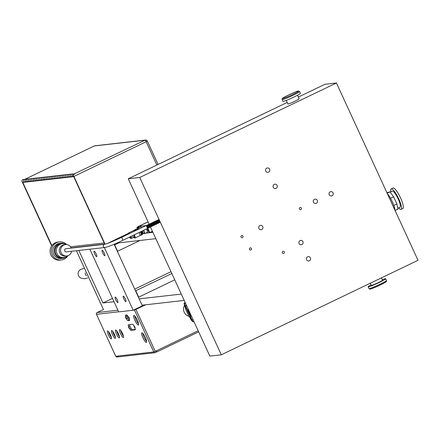<?xml version="1.0" encoding="UTF-8"?>
<svg xmlns="http://www.w3.org/2000/svg" width="440" height="440" viewBox="0 0 440 440"><rect width="100%" height="100%" fill="white"/><g stroke="black" fill="none" stroke-linecap="round" stroke-linejoin="round"><path stroke-width="0.66" d="M184.212 300.41L142.109 305.19M103.477 309.573L76.417 250.745M123.673 235.648L125.609 235.428M149.815 232.683L152.9 232.331M112.486 298.397L102.977 302.968L114.01 301.714M139.2 298.854L181.302 294.08M116.864 243.084L155.815 238.662M102.977 302.968L78.832 250.47M86.46 275.787A3.416 3.328 -96.5 0 1 85.162 272.899M87.692 277.937L84.871 278.751L81.466 278.273A4.703 4.576 -96.5 0 1 80.482 269.615L83.837 268.362M104.308 243.205A1.749 1.7 -96.5 0 1 104.175 242.963L73.695 176.644M51.871 245.603L22.809 182.424L73.672 176.655M22.809 182.424L23.37 182.155A1.309 1.271 -96.5 0 1 21.956 181A1.309 1.271 -96.5 0 1 23.073 179.559L24.684 179.377A1.309 1.271 -96.5 0 1 24.701 179.377A1.309 1.271 -96.5 0 0 23.568 180.818A1.309 1.271 -96.5 0 0 24.992 181.973L26.587 181.792A1.309 1.271 -96.5 0 1 25.179 180.637A1.309 1.271 -96.5 0 1 26.312 179.19A1.309 1.271 83.5 0 0 25.212 180.631A1.309 1.271 83.5 0 0 26.62 181.786L28.199 181.61A1.309 1.271 -96.5 0 1 26.785 180.455A1.309 1.271 -96.5 0 1 27.918 179.009L26.323 179.19M24.739 179.372L94.303 145.948A1.749 1.7 -96.5 0 1 94.837 145.794L94.837 145.794A1.749 1.749 0 0 0 94.276 145.959A1.749 0.385 64.3 0 1 94.303 145.948L145.007 140.195A1.749 0.385 64.3 0 1 146.141 141.735L147.274 141.042A1.749 1.7 83.5 0 0 145.007 140.195L73.81 174.103M137.374 229.064L136.158 229.653M128.276 233.437L107.333 243.496M74.624 174.009A1.749 0.385 64.3 0 1 74.751 174.048L72.908 174.933A1.749 0.385 64.3 0 1 73.909 176.429L146.141 141.735L156.86 165.044M105.281 244.162A0.842 0.814 -96.5 0 1 104.874 243.749L73.909 176.429M104.874 243.749L104.577 243.782A0.842 0.814 83.5 0 0 105.045 244.222M104.577 243.782L72.908 174.933M51.662 245.894L22.407 182.276A1.749 0.385 64.3 0 1 22.077 181.418M22.583 181.984L51.854 245.619M94.254 145.976A1.749 0.385 64.3 0 1 94.276 145.959L24.723 179.372A1.309 1.271 83.5 0 0 23.601 180.813A1.309 1.271 83.5 0 0 25.009 181.973M71.363 174.081L69.784 174.257A1.309 1.271 83.5 0 0 68.668 175.698A1.309 1.271 83.5 0 0 70.081 176.858L71.654 176.677A1.309 1.271 -96.5 0 1 70.246 175.522A1.309 1.271 -96.5 0 1 71.379 174.075A1.309 1.271 83.5 0 0 70.279 175.516A1.309 1.271 83.5 0 0 71.687 176.671L73.266 176.495A1.309 1.271 -96.5 0 1 71.858 175.34A1.309 1.271 -96.5 0 1 74.096 174.367M63.641 177.584L65.219 177.408A1.309 1.271 -96.5 0 1 63.806 176.253A1.309 1.271 -96.5 0 1 64.939 174.806L63.344 174.988A1.309 1.271 83.5 0 0 62.233 176.429A1.309 1.271 83.5 0 0 63.641 177.584A1.309 1.271 -96.5 0 1 62.2 176.435A1.309 1.271 -96.5 0 1 63.333 174.988M66.858 177.221L68.437 177.04A1.309 1.271 -96.5 0 1 67.029 175.885A1.309 1.271 -96.5 0 1 68.145 174.444L66.567 174.625A1.309 1.271 83.5 0 0 65.45 176.066A1.309 1.271 83.5 0 0 66.858 177.221A1.309 1.271 -96.5 0 1 66.831 177.227A1.309 1.271 -96.5 0 1 65.417 176.072A1.309 1.271 -96.5 0 1 66.55 174.625M58.795 178.134A1.309 1.271 -96.5 0 1 57.371 176.985A1.309 1.271 -96.5 0 1 58.504 175.538L56.909 175.72A1.309 1.271 83.5 0 0 55.792 177.161A1.309 1.271 83.5 0 0 57.2 178.316A1.309 1.271 -96.5 0 1 55.759 177.166A1.309 1.271 -96.5 0 1 56.892 175.72M60.126 175.357A1.309 1.271 83.5 0 0 59.01 176.798A1.309 1.271 83.5 0 0 60.423 177.953A1.309 1.271 -96.5 0 1 58.977 176.798A1.309 1.271 -96.5 0 1 60.11 175.357L61.705 175.175A1.309 1.271 -96.5 0 1 61.721 175.175A1.309 1.271 -96.5 0 0 60.588 176.616A1.309 1.271 -96.5 0 0 62.002 177.771A1.309 1.271 -96.5 0 1 62.002 177.771L60.423 177.953M52.371 178.865L53.95 178.684A1.309 1.271 -96.5 0 1 52.542 177.529A1.309 1.271 -96.5 0 1 53.658 176.088L52.08 176.27A1.309 1.271 83.5 0 0 50.963 177.711A1.309 1.271 83.5 0 0 52.371 178.865A1.309 1.271 -96.5 0 1 50.93 177.711A1.309 1.271 -96.5 0 1 52.063 176.27L50.468 176.451A1.309 1.271 83.5 0 0 49.352 177.892A1.309 1.271 83.5 0 0 50.765 179.047L52.344 178.871M53.691 176.083A1.309 1.271 83.5 0 0 52.575 177.529A1.309 1.271 83.5 0 0 53.983 178.684L55.561 178.503A1.309 1.271 -96.5 0 1 54.148 177.347A1.309 1.271 -96.5 0 1 55.281 175.906L53.691 176.083A1.309 1.271 -96.5 0 0 53.658 176.088M45.936 179.597L47.515 179.416A1.309 1.271 -96.5 0 1 46.101 178.261A1.309 1.271 -96.5 0 1 47.218 176.82L45.639 176.996A1.309 1.271 83.5 0 0 44.523 178.442A1.309 1.271 83.5 0 0 45.936 179.597A1.309 1.271 -96.5 0 1 44.495 178.442A1.309 1.271 -96.5 0 1 45.623 177.001M47.251 176.814A1.309 1.271 83.5 0 0 46.134 178.255A1.309 1.271 83.5 0 0 47.548 179.416L49.121 179.234A1.309 1.271 -96.5 0 1 47.713 178.079A1.309 1.271 -96.5 0 1 48.846 176.632L47.251 176.814A1.309 1.271 -96.5 0 0 47.218 176.82M44.308 179.779A1.309 1.271 -96.5 0 1 42.884 178.629A1.309 1.271 -96.5 0 1 44.017 177.183A1.309 1.271 83.5 0 0 42.917 178.624A1.309 1.271 83.5 0 0 44.325 179.779L45.903 179.597M39.496 180.329L41.074 180.147A1.309 1.271 -96.5 0 1 39.666 178.992A1.309 1.271 -96.5 0 1 40.777 177.551L39.204 177.727A1.309 1.271 83.5 0 0 38.088 179.174A1.309 1.271 83.5 0 0 39.496 180.329A1.309 1.271 -96.5 0 1 38.055 179.174A1.309 1.271 -96.5 0 1 39.188 177.733M42.389 177.37L40.81 177.546A1.309 1.271 83.5 0 0 39.694 178.987A1.309 1.271 83.5 0 0 41.107 180.142L42.686 179.965A1.309 1.271 -96.5 0 1 41.272 178.811A1.309 1.271 -96.5 0 1 42.405 177.364M39.171 177.733L37.593 177.914A1.309 1.271 83.5 0 0 36.476 179.355A1.309 1.271 83.5 0 0 37.89 180.51L39.463 180.329M34.65 180.879A1.309 1.271 -96.5 0 1 33.226 179.724A1.309 1.271 -96.5 0 1 34.342 178.282L32.764 178.459A1.309 1.271 83.5 0 0 31.647 179.899A1.309 1.271 83.5 0 0 33.061 181.055A1.309 1.271 -96.5 0 1 31.614 179.905A1.309 1.271 -96.5 0 1 32.747 178.464M35.954 178.096L34.375 178.277A1.309 1.271 83.5 0 0 33.259 179.718A1.309 1.271 83.5 0 0 34.667 180.873L36.245 180.697A1.309 1.271 -96.5 0 1 34.837 179.542A1.309 1.271 -96.5 0 1 35.965 178.096A1.309 1.271 83.5 0 0 34.864 179.537A1.309 1.271 83.5 0 0 36.278 180.691A1.309 1.271 -96.5 0 1 36.245 180.697M32.73 178.464L31.152 178.64A1.309 1.271 83.5 0 0 30.036 180.087A1.309 1.271 83.5 0 0 31.449 181.242L33.028 181.06M29.513 178.827L27.935 179.009A1.309 1.271 83.5 0 0 26.818 180.45A1.309 1.271 83.5 0 0 28.232 181.605L29.805 181.429A1.309 1.271 -96.5 0 1 28.397 180.268A1.309 1.271 -96.5 0 1 29.53 178.827A1.309 1.271 83.5 0 0 28.43 180.268A1.309 1.271 83.5 0 0 29.838 181.423L31.416 181.242A1.309 1.271 -96.5 0 1 30.008 180.087A1.309 1.271 -96.5 0 1 31.136 178.646L29.546 178.827M44 177.183L42.422 177.364A1.309 1.271 83.5 0 0 41.305 178.805A1.309 1.271 83.5 0 0 42.719 179.96A1.309 1.271 -96.5 0 1 42.686 179.965M36.278 180.691L37.857 180.51A1.309 1.271 -96.5 0 1 36.443 179.355A1.309 1.271 -96.5 0 1 37.576 177.914L35.981 178.096M50.435 176.451L48.862 176.632A1.309 1.271 83.5 0 0 47.746 178.073A1.309 1.271 83.5 0 0 49.154 179.229L50.732 179.053A1.309 1.271 -96.5 0 1 49.319 177.898A1.309 1.271 -96.5 0 1 50.452 176.451M60.093 175.357L58.515 175.538A1.309 1.271 83.5 0 0 57.404 176.979A1.309 1.271 83.5 0 0 58.812 178.134L60.39 177.953M66.534 174.625L64.955 174.806A1.309 1.271 83.5 0 0 63.839 176.248A1.309 1.271 83.5 0 0 65.252 177.403L66.831 177.227M70.065 176.858A1.309 1.271 -96.5 0 1 68.635 175.703A1.309 1.271 -96.5 0 1 69.767 174.262M73.59 176.413A1.309 1.271 -96.5 0 1 73.266 176.495M69.751 174.262L68.173 174.438A1.309 1.271 83.5 0 0 67.056 175.885A1.309 1.271 83.5 0 0 68.469 177.04L70.048 176.858M63.316 174.994L61.738 175.17A1.309 1.271 83.5 0 0 60.621 176.616A1.309 1.271 83.5 0 0 62.029 177.771L63.608 177.59M56.876 175.725L55.297 175.901A1.309 1.271 83.5 0 0 54.181 177.342A1.309 1.271 83.5 0 0 55.594 178.497L57.173 178.321M145.959 340.549L146.416 340.318M146.504 340.675L146.163 340.819M146.52 340.742L146.212 340.885M188.199 309.078A4.114 0.902 -115.7 0 0 189.041 312.889A4.114 0.902 -115.7 0 0 191.615 316.503M188.496 309.727A3.768 0.825 -115.7 0 0 191.219 315.639M184.476 305.47A7.293 7.095 83.5 0 0 188.876 316.212M193.144 321.64L192.572 321.635L190.965 319.688L189.701 316.943L189.216 316.949L185.317 308.468L185.774 308.396L184.509 305.646L185.014 305.602L184.569 303.089L185.246 302.649M193.204 321.651L193.941 321.563L193.083 321.602L191.477 319.649L190.965 319.688M184.509 305.646L184.063 303.144L185.185 302.522M185.719 308.275L185.317 308.468M186.698 305.811L185.543 305.938L186.494 305.432L185.014 305.602L191.477 319.649L191.829 319.605M185.543 305.938L191.966 319.902L193.116 319.77M144.166 233.64A3.245 0.715 -115.7 0 0 144.271 233.695A3.245 0.715 -115.7 0 0 144.452 233.701A3.245 0.715 -115.7 0 0 143.627 230.34M144.452 233.701L147.312 232.326A3.245 0.715 -115.7 0 0 147.422 232.177A3.245 0.715 -115.7 0 0 146.493 228.965M143.776 233.415A3.091 0.676 -115.7 0 0 144.073 233.618A3.091 0.676 -115.7 0 0 143.457 230.423M142.863 233.838A2.695 0.594 -115.7 0 0 142.912 233.827L144.073 233.272A2.695 0.594 -115.7 0 0 143.38 230.461M142.912 233.827A2.695 0.594 -115.7 0 0 142.219 231.017M142.918 233.717A2.64 0.578 -115.7 0 0 142.929 233.684A2.64 0.578 -115.7 0 0 142.159 231.044M142.329 234.031L142.291 234.014A2.695 0.594 -115.7 0 0 142.329 234.031A2.695 0.594 -115.7 0 0 142.478 234.036L142.819 233.871A2.695 0.594 -115.7 0 0 142.906 233.756A2.695 0.594 -115.7 0 0 142.12 231.061M142.478 234.036A2.695 0.594 -115.7 0 0 141.785 231.226M142.285 233.998A2.585 0.567 -115.7 0 0 141.663 231.281M142.18 233.536A2.134 0.468 -115.7 0 0 141.576 231.325M141.29 235.092A3.245 0.715 -115.7 0 0 141.504 235.114L142.186 234.79A3.245 0.715 -115.7 0 0 141.361 231.429M146.564 228.927A3.135 0.688 64.3 0 1 147.466 232.04A3.135 0.688 64.3 0 1 147.444 232.1M137.863 227.156L137.06 227.486A0.385 0.374 83.5 0 0 136.879 227.997L137.395 229.108M138.232 228.096A11.891 2.607 64.3 0 1 137.77 226.908L138.254 226.672L138.787 227.832M137.753 226.765L148.066 221.815L137.753 226.765M148.082 221.859L138.606 226.413L139.172 227.645M138.638 226.485L138.254 226.672M147.78 229.29L148.253 229.917L147.631 228.63L147.78 229.29M147.818 228.245A11.891 2.607 64.3 0 1 149.688 232.59L149.204 232.826L147.257 228.597M149.705 232.733L152.471 231.402L149.705 232.733M149.149 224.18L146.333 225.555M149.177 232.766L145.53 233.184M146.322 225.533L138.606 226.413M132.886 235.505L132.583 235.648M140.349 231.913A3.025 0.665 64.3 0 1 141.119 235.054A3.025 0.665 64.3 0 1 141.07 235.065M132.555 235.659A6.05 6.05 0 0 0 134.134 237.76L134.134 237.76A2.723 0.6 -115.7 0 0 134.453 237.914A2.723 0.6 -115.7 0 0 133.947 235.373A2.723 0.6 -115.7 0 0 133.799 235.065M140.976 226.936A3.135 0.688 64.3 0 1 141.042 226.958A3.135 0.688 64.3 0 1 141.779 227.662M141.708 227.695A3.245 0.715 -115.7 0 0 140.905 226.903A3.245 0.715 -115.7 0 0 140.778 226.881A3.245 0.715 -115.7 0 0 140.723 226.897L137.863 228.272A3.245 0.715 -115.7 0 0 137.753 228.421A3.245 0.715 -115.7 0 0 137.731 228.536M136.571 230.148A2.134 0.468 -115.7 0 1 136.598 230.153A3.245 0.715 -115.7 0 0 135.647 229.35A3.245 0.715 -115.7 0 0 135.597 229.361L134.915 229.691A3.245 0.715 -115.7 0 0 134.794 229.873M136.824 230.043A2.585 0.567 -115.7 0 0 136.356 229.735A2.585 0.567 -115.7 0 0 136.274 229.779M136.956 229.977A2.695 0.594 -115.7 0 0 136.411 229.592A2.695 0.594 -115.7 0 0 136.367 229.603A2.695 0.594 -115.7 0 0 136.274 229.724A2.695 0.594 -115.7 0 0 136.263 229.768L136.274 229.724M137.297 229.818A2.695 0.594 -115.7 0 0 136.857 229.444A2.695 0.594 -115.7 0 0 136.746 229.427A2.695 0.594 -115.7 0 0 136.703 229.438L136.367 229.603M137.324 229.801A2.64 0.578 -115.7 0 0 136.923 229.471A2.64 0.578 -115.7 0 0 136.889 229.46M137.39 229.768A2.695 0.594 -115.7 0 0 136.846 229.383A2.695 0.594 -115.7 0 0 136.802 229.394A2.695 0.594 -115.7 0 0 136.758 229.427M138.556 229.213A2.695 0.594 -115.7 0 0 138.006 228.822A2.695 0.594 -115.7 0 0 137.962 228.833L136.802 229.394M138.666 229.157A3.091 0.676 -115.7 0 0 137.841 228.465A3.091 0.676 -115.7 0 0 137.687 228.619A3.091 0.676 -115.7 0 0 137.665 228.982M138.847 229.07A3.245 0.715 -115.7 0 0 137.913 228.261A3.245 0.715 -115.7 0 0 137.863 228.272M135.9 230.483A3.245 0.715 -115.7 0 0 134.97 229.674A3.245 0.715 -115.7 0 0 134.915 229.691L134.722 230.027A3.025 0.665 64.3 0 1 135.553 230.654M128.975 233.811A2.723 0.6 -115.7 0 0 128.244 233.789L128.244 233.789A6.05 6.05 0 0 0 128.266 234.152M129.41 237.171A6.05 6.05 0 0 0 130.356 238.189L130.356 238.189A2.723 0.6 -115.7 0 0 130.675 238.343A2.723 0.6 -115.7 0 0 130.515 236.638M118.976 242.847L114.4 244.943M140.052 240.455L117.596 251.24L114.686 244.91M135.514 290.857L171.842 273.51M135.8 290.824L138.716 297.154L138.43 297.187M174.752 279.84L138.716 297.154M117.596 251.24L117.309 251.273M171.006 271.695L134.722 289.124M125.846 301.67A3.053 0.671 64.3 0 1 123.921 299.084A3.053 0.671 64.3 0 1 123.25 296.148A3.053 0.671 64.3 0 1 125.175 298.611A3.053 0.671 64.3 0 1 125.895 301.653A3.053 0.671 64.3 0 1 125.846 301.67M104.726 255.756A3.053 0.671 64.3 0 1 102.8 253.171A3.053 0.671 64.3 0 1 102.13 250.234A3.053 0.671 64.3 0 1 104.06 252.698A3.053 0.671 64.3 0 1 104.775 255.739A3.053 0.671 64.3 0 1 104.726 255.756M96.679 256.669A3.053 0.671 64.3 0 1 94.754 254.084A3.053 0.671 64.3 0 1 94.083 251.147A3.053 0.671 64.3 0 1 96.014 253.611A3.053 0.671 64.3 0 1 96.729 256.652A3.053 0.671 64.3 0 1 96.679 256.669M117.799 302.583A3.053 0.671 64.3 0 1 115.868 299.998A3.053 0.671 64.3 0 1 115.203 297.061A3.053 0.671 64.3 0 1 117.128 299.525A3.053 0.671 64.3 0 1 117.849 302.566A3.053 0.671 64.3 0 1 117.799 302.583M89.865 249.216L118.696 311.894L133.183 310.25L142.401 305.822L114.097 244.282M112.75 241.362L112.574 240.977M133.183 310.25L104.352 247.572M297.512 95.238L299.151 98.797A6.193 0.462 155.3 0 1 293.716 101.8A6.193 0.462 155.3 0 1 287.898 103.972L286.259 100.413M282.925 101.349A9.614 0.715 -24.7 0 0 291.957 97.977A9.614 0.715 -24.7 0 0 300.394 93.313L299.574 91.542A9.614 0.715 155.3 0 1 291.143 96.206A9.614 0.715 155.3 0 1 282.111 99.572L282.925 101.349M387.365 193.694A10.912 2.393 64.3 0 1 392.354 201.889A10.912 2.393 64.3 0 1 395.021 210.347M390.511 198.281L393.597 196.796L389.978 191.873L386.898 192.681M393.597 196.796L396.897 203.968L397.942 209.187L395.115 210.546M396.897 203.968L393.817 205.447M389.978 191.873L387.151 193.232M390.165 192.121L392.26 191.114A8.921 1.958 64.3 0 1 397.887 198.308A8.921 1.958 64.3 0 1 399.982 207.196L397.755 208.263M390.868 191.785A11.357 2.492 64.3 0 1 391.204 188.914A11.357 2.492 64.3 0 1 398.37 198.077A11.357 2.492 64.3 0 1 401.038 209.396A11.357 2.492 64.3 0 1 398.591 207.862M391.204 188.914L393.036 188.034A11.357 2.492 64.3 0 1 400.202 197.197A11.357 2.492 64.3 0 1 402.87 208.516L401.038 209.396M370.32 283.206L371.305 285.351A6.193 0.462 -24.7 0 0 377.124 283.179A6.193 0.462 -24.7 0 0 382.558 280.176L381.486 277.844M371.074 284.851A9.614 0.715 -24.7 0 0 368.198 286.776A9.614 0.715 -24.7 0 0 377.229 283.409A9.614 0.715 -24.7 0 0 385.66 278.746A9.614 0.715 -24.7 0 0 382.327 279.675M221.298 354.8L418 260.304L336.441 82.979L139.739 177.48L221.298 354.8L209.831 356.103L150.441 226.985M332.03 195.773A2.189 2.129 -96.5 0 1 329.005 194.029A2.189 2.129 -96.5 0 1 333.163 193.198A2.189 2.129 -96.5 0 1 332.03 195.773M316.277 203.34A2.189 2.129 -96.5 0 1 313.252 201.597A2.189 2.129 -96.5 0 1 317.416 200.767A2.189 2.129 -96.5 0 1 316.277 203.34M276.078 188.342A2.189 2.129 -96.5 0 1 273.048 186.599A2.189 2.129 -96.5 0 1 277.211 185.768A2.189 2.129 -96.5 0 1 276.078 188.342M268.609 172.112A2.189 2.129 -96.5 0 1 265.584 170.368A2.189 2.129 -96.5 0 1 269.748 169.543A2.189 2.129 -96.5 0 1 268.609 172.112M301.928 244.547A2.189 2.129 -96.5 0 1 298.903 242.803A2.189 2.129 -96.5 0 1 303.061 241.973A2.189 2.129 -96.5 0 1 301.928 244.547M309.392 260.772A2.189 2.129 -96.5 0 1 306.367 259.034A2.189 2.129 -96.5 0 1 310.525 258.203A2.189 2.129 -96.5 0 1 309.392 260.772M261.723 229.548A2.189 2.129 -96.5 0 1 258.698 227.805A2.189 2.129 -96.5 0 1 262.862 226.974A2.189 2.129 -96.5 0 1 261.723 229.548M242.451 237.617A1.111 1.084 -96.5 0 1 240.917 236.731A1.111 1.084 -96.5 0 1 243.029 236.308A1.111 1.084 -96.5 0 1 242.451 237.617M300.845 209.561A1.111 1.084 -96.5 0 1 299.31 208.676A1.111 1.084 -96.5 0 1 301.422 208.257A1.111 1.084 -96.5 0 1 300.845 209.561M283.805 253.319A1.111 1.084 -96.5 0 1 282.271 252.434A1.111 1.084 -96.5 0 1 284.383 252.01A1.111 1.084 -96.5 0 1 283.805 253.319M250.949 249.959A1.111 1.084 -96.5 0 1 249.414 249.073A1.111 1.084 -96.5 0 1 251.526 248.65A1.111 1.084 -96.5 0 1 250.949 249.959M298.353 97.07L324.973 84.282L336.441 82.979M287.188 102.432L128.271 178.783L139.739 177.48M128.271 178.783L149.16 224.197M65.956 248.694A1.606 1.562 83.5 0 0 64.587 250.47A1.606 1.562 83.5 0 0 66.319 251.889L104.951 247.506A1.606 1.562 83.5 0 1 103.356 246.587A1.606 1.562 83.5 0 1 104.588 244.31L65.956 248.694M122.76 240.367A1.606 0.352 64.3 0 0 122.436 238.876A1.606 0.352 64.3 0 0 121.396 237.457A1.606 0.352 64.3 0 0 121.368 237.468L145.959 225.654A1.606 0.352 64.3 0 1 145.981 225.649A1.606 0.352 64.3 0 1 146.999 227.007A1.606 0.352 64.3 0 1 147.351 228.553L122.76 240.367C114.642 244.255 108.708 246.637 104.951 247.506M71.253 248.094A5.709 5.555 83.5 0 0 60.621 250.921A5.709 5.555 83.5 0 0 71.616 251.29M65.494 244.624L64.141 244.772A5.709 5.555 83.5 0 0 59.769 252.857A5.709 5.555 83.5 0 0 65.428 256.119L66.781 255.965M66.506 244.602A6.991 6.798 83.5 0 0 56.964 253.589A6.991 6.798 83.5 0 0 67.771 255.756M62.326 243.689L61.034 243.837A6.991 6.798 83.5 0 0 55.677 253.737A6.991 6.798 83.5 0 0 62.612 257.73L63.899 257.582M64.878 243.898A7.585 7.376 83.5 0 0 54.494 251.614A7.585 7.376 83.5 0 0 66.341 256.806M60.968 243.249L59.494 243.414A7.585 7.376 83.5 0 0 53.02 251.779A7.585 7.376 83.5 0 0 61.204 258.484L62.678 258.319M66.649 244.613A9.086 8.839 83.5 0 0 51.568 251.944A9.086 8.839 83.5 0 0 67.909 255.712M59.323 241.923L57.91 242.083A9.086 8.839 83.5 0 0 50.149 252.109A9.086 8.839 83.5 0 0 59.956 260.139L61.375 259.98M133.909 315.409A5.313 1.166 64.3 0 1 137.263 319.902A5.313 1.166 64.3 0 1 138.424 325.012A5.313 1.166 64.3 0 1 135.075 320.727A5.313 1.166 64.3 0 1 133.821 315.436A5.313 1.166 64.3 0 1 133.909 315.409A5.313 1.166 64.3 0 1 138.287 322.509A5.313 1.166 64.3 0 1 136.169 322.751A5.313 1.166 64.3 0 1 133.909 315.409M138.622 323.95A5.313 1.166 64.3 0 1 134.778 315.942A5.313 1.166 64.3 0 0 138.622 323.95M135.251 329.813L130.928 330.319A1.749 0.385 64.3 0 1 129.932 329.06L128.75 326.728A1.749 0.385 64.3 0 1 128.26 324.83A1.749 0.385 64.3 0 1 128.293 324.825L132.77 324.313A1.749 0.385 64.3 0 1 134.019 326.128L134.992 328.482A1.749 0.385 64.3 0 1 135.229 329.83A1.749 0.385 64.3 0 1 135.196 329.835L130.928 330.319A1.749 0.385 64.3 0 1 129.932 329.06L128.75 326.728A1.749 0.385 64.3 0 1 128.293 324.825L132.77 324.313A1.749 0.385 64.3 0 1 134.019 326.128L134.992 328.482A1.749 0.385 64.3 0 1 135.196 329.835L135.251 329.813M132.083 329.769L135.284 329.406L132.083 329.769L130.928 330.319L132.083 329.769A1.749 0.385 -115.7 0 1 131.087 328.504L129.932 329.06L131.087 328.504A1.749 0.385 -115.7 0 0 132.083 329.769M129.899 326.172L131.087 328.504L129.899 326.172L128.75 326.728L129.899 326.172A1.749 0.385 -115.7 0 1 129.36 324.704A1.749 0.385 -115.7 0 0 129.899 326.172M134.387 326.134L135.185 327.839L134.387 326.134M128.425 326.81L129.222 328.515L128.425 326.81M119.466 336.661A4.367 0.957 64.3 0 1 116.644 330.786A4.367 0.957 64.3 0 0 119.466 336.661M115.66 330.044A4.367 0.957 64.3 0 1 118.415 333.735A4.367 0.957 64.3 0 1 119.372 337.937A4.367 0.957 64.3 0 1 116.617 334.416A4.367 0.957 64.3 0 1 115.588 330.061A4.367 0.957 64.3 0 1 115.66 330.044A4.367 0.957 64.3 0 1 119.262 335.88A4.367 0.957 64.3 0 1 117.519 336.077A4.367 0.957 64.3 0 1 115.66 330.044M115.445 337.117A4.367 0.957 64.3 0 1 112.624 331.243A4.367 0.957 64.3 0 0 115.445 337.117M111.634 330.5A4.367 0.957 64.3 0 1 114.395 334.191A4.367 0.957 64.3 0 1 115.346 338.393A4.367 0.957 64.3 0 1 112.591 334.873A4.367 0.957 64.3 0 1 111.562 330.517A4.367 0.957 64.3 0 1 111.634 330.5A4.367 0.957 64.3 0 1 115.236 336.336A4.367 0.957 64.3 0 1 113.493 336.534A4.367 0.957 64.3 0 1 111.634 330.5M97.031 312.598A1.309 0.286 64.3 0 1 97.053 312.582A1.309 0.286 64.3 0 1 97.075 312.576L103.45 309.513L97.075 312.576A1.309 1.276 83.5 0 0 96.465 314.32L118.651 311.8L96.465 314.32A1.309 1.276 83.5 0 1 97.075 312.576L117.92 310.211L97.075 312.576A1.309 0.286 64.3 0 0 97.053 312.582L103.45 309.513M135.746 309.018A1.309 0.286 64.3 0 1 135.949 309.414L145.558 304.799L134.492 310.002A1.309 1.276 -96.5 0 1 134.393 309.672A1.309 1.276 -96.5 0 0 134.492 310.002L135.949 309.414A1.309 0.286 64.3 0 0 135.746 309.018M155.095 352.704L117.068 357.022A1.32 1.282 -96.5 0 1 115.759 356.268L153.786 351.951A1.32 1.282 -96.5 0 0 155.452 352.611A1.32 1.282 -96.5 0 0 156.145 350.933A1.32 1.282 -96.5 0 1 155.095 352.704A1.32 1.282 -96.5 0 1 153.786 351.951L134.492 310.002L133.452 310.123L134.492 310.002L153.786 351.951L155.243 351.362L135.949 309.414L155.243 351.362L156.409 350.807L153.786 351.951L115.759 356.268L96.465 314.32L115.759 356.268A1.32 1.282 -96.5 0 0 118.173 355.993M96.448 314.281L115.72 356.263M156.679 352.028A1.32 0.292 64.3 0 0 156.409 350.807L198.165 330.743L156.409 350.807A1.32 0.292 64.3 0 1 156.722 351.956A1.32 0.292 64.3 0 1 156.211 351.61A1.32 0.292 64.3 0 0 156.679 352.028L198.671 331.848M107.613 330.957A4.367 0.957 64.3 0 1 111.216 336.793A4.367 0.957 64.3 0 1 109.472 336.991A4.367 0.957 64.3 0 1 107.613 330.957A4.367 0.957 64.3 0 1 110.368 334.648A4.367 0.957 64.3 0 1 111.326 338.85A4.367 0.957 64.3 0 1 108.57 335.33A4.367 0.957 64.3 0 1 107.542 330.974A4.367 0.957 64.3 0 1 107.613 330.957M119.686 329.588A4.367 0.957 64.3 0 1 123.288 335.423A4.367 0.957 64.3 0 1 121.545 335.621A4.367 0.957 64.3 0 1 119.686 329.588A4.367 0.957 64.3 0 1 122.441 333.278A4.367 0.957 64.3 0 1 123.398 337.48A4.367 0.957 64.3 0 1 120.637 333.96A4.367 0.957 64.3 0 1 119.614 329.604A4.367 0.957 64.3 0 1 119.686 329.588M125.45 317.152L126.253 318.857L125.45 317.152M128.618 316.789L129.421 318.494L128.618 316.789M125.697 316.673A1.975 0.435 64.3 0 1 125.461 315.145L126.852 314.985A1.975 0.435 64.3 0 1 127.98 316.415L128.959 318.346A1.975 0.435 64.3 0 1 129.481 320.496L127.914 320.678A1.975 0.435 64.3 0 1 126.5 318.626L125.697 316.673L126.847 316.118A1.975 0.435 64.3 0 1 126.511 315.024A1.975 0.435 64.3 0 0 126.847 316.118L127.655 318.07L126.847 316.118L125.697 316.673A1.975 0.435 64.3 0 1 125.433 315.15A1.975 0.435 64.3 0 1 125.461 315.145L126.852 314.985A1.975 0.435 64.3 0 1 127.98 316.415L128.959 318.346A1.975 0.435 64.3 0 1 129.508 320.491A1.975 0.435 64.3 0 1 129.481 320.496L127.914 320.678L129.069 320.122A1.975 0.435 64.3 0 1 127.655 318.07L126.5 318.626L125.697 316.673M141.922 332.827A5.313 1.166 64.3 0 1 146.3 339.928A5.313 1.166 64.3 0 1 144.183 340.164A5.313 1.166 64.3 0 1 141.922 332.827A5.313 1.166 64.3 0 1 145.272 337.315A5.313 1.166 64.3 0 1 146.432 342.43A5.313 1.166 64.3 0 1 143.083 338.145A5.313 1.166 64.3 0 1 141.834 332.849A5.313 1.166 64.3 0 1 141.922 332.827M142.786 333.355A5.313 1.166 -115.7 0 0 146.636 341.368A5.313 1.166 -115.7 0 1 142.786 333.355M127.914 320.678A1.975 0.435 64.3 0 1 126.5 318.626L127.655 318.07A1.975 0.435 64.3 0 0 129.069 320.122L127.914 320.678M123.492 336.199A4.367 0.957 64.3 0 1 120.67 330.33A4.367 0.957 64.3 0 0 123.492 336.199M145.442 339.79L146.146 339.449L145.442 339.79M146.179 339.548L145.497 339.873L146.179 339.548M111.419 337.574A4.367 0.957 64.3 0 1 108.597 331.7A4.367 0.957 64.3 0 0 111.419 337.574M104.175 242.963L70.499 246.785M184.118 303.039L185.339 302.858M192.572 321.635L193.919 321.508M184.063 303.144L185.399 302.99M139.139 232.496A3.025 0.665 64.3 0 1 139.299 232.826A3.025 0.665 64.3 0 1 139.909 235.631L141.119 235.054A3.157 0.693 -115.7 0 0 141.317 235.092A3.157 0.693 -115.7 0 0 140.569 231.809M141.119 235.054L141.504 235.114A3.245 0.715 -115.7 0 0 140.679 231.754M136.879 227.997L138.133 227.854M137.06 227.486L137.951 227.381M152.416 231.281L149.688 232.59M134.288 234.828A3.025 0.665 64.3 0 1 134.447 235.158A3.025 0.665 64.3 0 1 135.058 237.969A3.025 0.665 64.3 0 1 135.014 237.98M135.779 230.544A3.157 0.693 -115.7 0 0 134.91 229.801A3.157 0.693 -115.7 0 0 134.739 230.021M129.492 233.563A3.025 0.665 64.3 0 0 128.662 232.936L133.513 230.61A3.025 0.665 64.3 0 1 134.343 231.231M131.01 236.401A3.025 0.665 64.3 0 1 131.285 238.392A3.025 0.665 64.3 0 1 131.236 238.409M288.475 95.029A8.773 0.654 -24.7 0 0 284.823 97.895A8.773 0.654 -24.7 0 0 298.183 91.471A8.773 0.654 -24.7 0 0 288.475 95.029M385.66 278.746L386.48 280.517A9.614 0.715 155.3 0 1 378.043 285.18A9.614 0.715 155.3 0 1 369.012 288.552L368.198 286.776M371.36 287.991A8.773 0.654 -24.7 0 0 373.027 288.161A8.773 0.654 -24.7 0 0 383.576 283.311A8.773 0.654 -24.7 0 0 384.527 281.93M90.767 281.936L83.468 266.074M71.17 247.907L104.808 244.085M158.092 164.456L147.323 141.048A1.749 1.749 0 0 0 145.541 140.041L94.837 145.794M57.2 178.316L58.779 178.139M44.033 177.183L45.606 177.001M24.717 179.372L26.296 179.196M33.061 181.055L34.634 180.879M71.396 174.075L72.974 173.894M42.719 179.96L44.292 179.784M23.37 182.155L24.981 181.973M192.649 321.673L193.193 321.651M134.134 237.76L135.058 237.969L139.909 235.637M133.513 230.61L134.722 230.027M130.356 238.189L131.065 238.458L133.628 237.27M128.662 232.936L128.244 233.789M299.574 91.542L298.326 91.036C298.045 90.844 294.762 92.175 288.459 95.029C279.257 99.743 283.486 97.983 282.183 98.687L282.111 99.572M386.48 280.517L386.403 281.408C385.435 281.798 389.406 280.489 378.417 285.868C368.187 290.356 370.249 288.8 369.738 289.075L369.012 288.552M121.368 237.468C112.189 241.709 106.596 243.986 104.588 244.31M160.325 222.239L147.411 228.443M159.577 220.605L146.856 226.721M159.869 221.243L147.147 227.354M159.913 221.342L147.191 227.458M160.204 221.98L147.395 228.135M159.044 219.45L146.086 225.676M159.214 219.824L146.394 225.979M159.506 220.457L146.779 226.573M97.053 312.582A1.309 1.309 0 0 0 96.426 314.314"/></g></svg>

